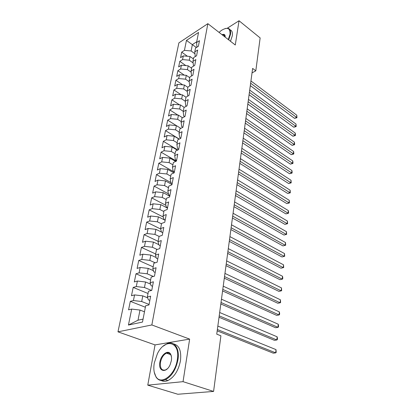<?xml version="1.0" encoding="UTF-8"?>
<svg xmlns="http://www.w3.org/2000/svg" width="415" height="415" viewBox="0 0 415 415"><rect width="100%" height="100%" fill="white"/><g stroke="black" fill="none" stroke-linecap="round" stroke-linejoin="round"><path stroke-width="0.62" d="M147.771 385.151L183.041 381.66L189.639 339.107L155.044 344.907L147.771 385.151L177.833 394.25L213.585 391.428L220.91 335.802L216.744 334.163L252.636 68.408L255.806 70.835L260.143 37.921L239.035 20.75L227.332 28.199M155.044 344.907L117.974 331.839L178.891 42.88L207.853 23.665L151.849 324.95L117.974 331.839M196.383 47.554L186.465 40.405L184.431 50.365L181.697 52.129L180.567 57.628L183.311 55.88L182.553 59.589L179.804 61.327L178.647 66.924L181.407 65.207L180.639 68.983L177.869 70.695L176.697 76.391L179.472 74.7L178.689 78.549L175.903 80.23L174.71 86.035L177.501 84.37L176.702 88.286L173.901 89.941L172.681 95.855L175.493 94.221L174.679 98.21L171.862 99.828L170.622 105.856L173.444 104.253L172.619 108.32L169.787 109.908L168.521 116.044L171.364 114.478L170.518 118.623L167.67 120.174L166.379 126.43L169.237 124.899L168.376 129.122L165.512 130.637L164.195 137.012L167.074 135.518L166.197 139.824L163.313 141.302L161.975 147.802L164.864 146.345L163.972 150.733L161.072 152.175L159.702 158.8L162.613 157.384L161.7 161.866L158.784 163.261L157.394 170.015L160.32 168.646L159.386 173.211L156.455 174.565L155.034 181.459L157.975 180.131L157.026 184.789L154.074 186.102L152.627 193.131L155.589 191.849L154.619 196.606L151.651 197.867L150.173 205.041L153.151 203.807L152.16 208.662L149.172 209.871L147.662 217.195L150.661 216.018L149.649 220.967L146.645 222.129L145.105 229.604L148.119 228.478L147.092 233.536L144.067 234.641L142.495 242.272L145.525 241.203L144.472 246.365L141.432 247.413L139.824 255.209L142.874 254.198L141.8 259.474L138.745 260.464L137.1 268.427L140.171 267.478L139.072 272.868L135.996 273.791L134.315 281.93L137.401 281.043L136.281 286.552L133.189 287.413L131.472 295.729L134.574 294.909L133.428 300.543L130.315 301.332L128.562 309.834L131.685 309.082L140 310.067L138.003 320.198L143.066 319.099M186.465 40.405L198.536 32.448L196.585 42.527L196.954 47.185M138.003 320.198L128.432 325.049L142.49 322.071L145.649 305.741L148.969 304.947L150.65 296.17L147.341 297.005L148.456 291.252L151.755 290.381L153.394 281.801L150.106 282.714L151.195 277.085L154.473 276.141L156.076 267.753L152.813 268.733L153.877 263.229L157.135 262.223L158.701 254.016L155.459 255.064L156.502 249.68L159.734 248.606L161.269 240.581L158.048 241.691L159.064 236.42L162.281 235.289L163.78 227.436L160.579 228.603L161.575 223.446L164.771 222.253L166.239 214.571L163.059 215.795L164.034 210.747L167.204 209.497L168.64 201.975L165.481 203.257L166.441 198.313L169.59 197.011L171.001 189.645L167.857 190.978L168.796 186.138L171.929 184.789L173.304 177.573L170.186 178.953L171.105 174.217L174.212 172.811L175.566 165.746L172.464 167.178L173.366 162.53L176.453 161.082L177.776 154.162L174.699 155.635L175.581 151.086L178.652 149.592L179.949 142.807L176.889 144.327L177.75 139.865L180.8 138.33L182.071 131.68L179.031 133.236L179.882 128.863L182.911 127.291L184.156 120.77L181.137 122.368L181.967 118.083L184.981 116.47L186.2 110.074L183.197 111.713L184.011 107.506L187.004 105.856L188.203 99.584L185.22 101.255L186.019 97.131L188.996 95.445L190.169 89.298L187.207 91.004L187.99 86.953L190.947 85.236L192.098 79.203L189.152 80.941L189.92 76.972L192.861 75.219L193.992 69.3L191.066 71.069L191.818 67.173L194.739 65.394L195.844 59.584L192.939 61.379L193.681 57.55L196.58 55.745L197.67 50.039L194.78 51.865L195.507 48.109L198.391 46.273L199.459 40.675L196.585 42.527M128.432 325.049L131.685 309.082M149.068 304.444L141.686 301.513L142.802 295.869L147.647 297.83M133.428 300.543L141.686 301.513M134.574 294.909L142.802 295.869M151.537 290.438L144.451 287.502L145.541 281.982L150.578 284.104M136.281 286.552L144.451 287.502M137.401 281.043L145.541 281.982M147.341 297.005L148.394 299.848L149.836 300.424M153.348 276.468L147.154 273.791L148.222 268.391L153.415 270.668M139.072 272.868L147.154 273.791M140.171 267.478L148.222 268.391M150.106 282.714L151.112 285.686L152.538 286.283M155.226 262.814L149.799 260.376L150.842 255.09L156.159 257.513M141.8 259.474L149.799 260.376M142.874 254.198L150.842 255.09M152.813 268.733L153.778 271.841L155.179 272.453M157.15 249.462L152.393 247.247L153.41 242.075L158.821 244.632M144.472 246.365L152.393 247.247M145.525 241.203L153.41 242.075M155.459 255.064L156.382 258.291L157.762 258.924M159.101 236.41L154.925 234.397L155.926 229.329L161.409 232.011M147.092 233.536L154.925 234.397M148.119 228.478L155.926 229.329M158.048 241.691L158.929 245.037L160.294 245.68M161.497 223.846L157.41 221.807L158.39 216.848L165.149 220.261M149.649 220.967L157.41 221.807M150.661 216.018L158.39 216.848M160.579 228.603L161.425 232.063L162.768 232.722M163.878 211.562L159.842 209.482L160.797 204.621L167.473 208.097M152.16 208.662L159.842 209.482M153.151 203.807L160.797 204.621M163.059 215.795L163.868 219.359L165.196 220.033M166.208 199.522L162.224 197.405L163.162 192.643L169.751 196.181M154.619 196.606L162.224 197.405M155.589 191.849L163.162 192.643M165.481 203.257L166.259 206.924L167.567 207.609M168.49 187.72L164.558 185.578L165.476 180.909L171.981 184.499M157.026 184.789L164.558 185.578M157.975 180.131L165.476 180.909M167.857 190.978L168.599 194.744L169.891 195.439M170.726 176.157L166.846 173.978L167.748 169.408L173.958 172.931M159.386 173.211L166.846 173.978M160.32 168.646L167.748 169.408M170.186 178.953L170.892 182.808L172.168 183.518M172.92 164.822L169.087 162.613L169.968 158.131L175.675 161.451M161.7 161.866L169.087 162.613M162.613 157.384L169.968 158.131M172.464 167.178L173.143 171.12L174.399 171.836M175.073 153.706L171.286 151.47L172.152 147.071L177.392 150.204M163.972 150.733L171.286 151.47M164.864 146.345L172.152 147.071M174.699 155.635L175.343 159.661L176.588 160.387M177.179 142.807L173.439 140.54L174.29 136.229L179.114 139.181M166.197 139.824L173.439 140.54M167.074 135.518L174.29 136.229M176.889 144.327L177.501 148.43L178.73 149.167M179.249 132.115L175.555 129.822L176.391 125.595L180.826 128.37M168.376 129.122L175.555 129.822M169.237 124.899L176.391 125.595M179.031 133.236L179.622 137.417L180.836 138.164M181.282 121.626L177.63 119.307L178.445 115.157L182.538 117.777M170.518 118.623L177.63 119.307M171.364 114.478L178.445 115.157M181.137 122.368L181.697 126.617L182.828 127.332M183.274 111.334L179.664 108.995L180.468 104.922L184.234 107.381M172.619 108.32L179.664 108.995M173.444 104.253L180.468 104.922M183.197 111.713L183.731 116.029L184.67 116.631M185.225 101.229L181.661 98.869L182.45 94.874L185.998 97.245M174.679 98.21L181.661 98.869M175.493 94.221L182.45 94.874M185.22 101.255L185.728 105.638L186.491 106.141M187.248 91.383L183.622 88.934L184.395 85.008L187.902 87.399M176.702 88.286L183.622 88.934M177.501 84.37L184.395 85.008M187.207 91.004L187.689 95.445L188.286 95.849M189.235 81.719L185.547 79.177L186.304 75.328L189.774 77.735M178.689 78.549L185.547 79.177M179.472 74.7L186.304 75.328M189.152 80.941L189.614 85.443L190.06 85.749M191.175 72.231L187.435 69.601L188.182 65.819L191.611 68.247M180.639 68.983L187.435 69.601M181.407 65.207L188.182 65.819M191.066 71.069L191.502 75.623L191.813 75.846M193.074 62.909L189.287 60.196L190.023 56.482L193.411 58.925M182.553 59.589L189.287 60.196M183.311 55.88L190.023 56.482M192.939 61.379L193.54 66.12M194.936 53.748L191.113 50.957L192.368 44.592L196.736 41.77M184.431 50.365L191.113 50.957M194.78 51.865L195.242 56.575M183.041 381.66L213.585 391.428M207.853 23.665L235.274 45.002L239.035 20.75M189.639 339.107L151.849 324.95M252.03 72.9L255.806 70.835M144.477 311.8L140 310.067M181.697 52.129L187.43 56.248M179.804 61.327L185.863 65.606M177.869 70.695L184.286 75.141M175.903 80.23L182.704 84.852M173.901 89.941L181.111 94.745M171.862 99.828L179.513 104.829M169.787 109.908L177.916 115.105M167.67 120.174L176.318 125.584M165.512 130.637L179.311 139.077M163.313 141.302L177.843 149.986M161.072 152.175L176.396 161.108M158.784 163.261L174.347 172.106M156.455 174.565L170.84 182.533M154.074 186.102L168.417 193.821M151.651 197.867L165.922 205.332M149.172 209.871L163.344 217.066M146.645 222.129L160.683 229.033M144.067 234.641L158.115 241.328M141.432 247.413L155.672 253.959M138.745 260.464L153.177 266.861M135.996 273.791L150.624 280.032M133.189 287.413L148.025 293.488M130.315 301.332L145.364 307.235M250.312 85.62L294.541 118.353L296.606 117.419L250.634 83.239M296.803 115.22L296.948 117.715L296.606 117.419L296.803 115.22L250.94 80.972M296.948 117.715L294.541 118.353M249.078 94.755L293.737 127.208L295.817 126.295L249.394 92.4M296.014 124.064L296.165 126.57L295.817 126.295L296.014 124.064L249.706 90.097M296.165 126.57L293.737 127.208M247.822 104.046L292.923 136.213L295.018 135.316L248.134 101.722M295.221 133.049L295.454 134.662L295.371 135.565L295.018 135.316L295.221 133.049L248.45 99.377M295.371 135.565L292.923 136.213M228.286 39.565L230.009 34.341C230.356 28.007 227.472 26.716 221.34 30.466L219.042 32.37M225.335 28.479L227.882 28.267C230.107 28.801 230.979 30.84 230.496 34.388L228.675 39.866M222.035 34.699C223.97 33.926 225.023 34.471 225.2 36.338L225.163 37.132M225.2 36.655L223.903 34.86L222.482 35.052M229.993 29.756C231.985 30.445 232.753 32.458 232.291 35.799L230.481 41.272M154.292 362.954C153.348 368.598 153.892 373.142 155.936 376.592C160.978 385.831 175.244 374.937 177.278 359.815C180.629 341.421 164.921 337.649 157.368 353.808L154.292 362.954M163.074 346.255L167.328 343.558C174.341 340.575 179.903 348.59 177.921 359.893C175.908 369.672 171.732 376.291 165.383 379.751C161.435 381.338 158.328 380.446 156.05 377.069L154.219 372.068M159.868 362.191C160.984 354.592 168.231 349.217 170.69 354.301C171.535 355.935 171.763 358.046 171.364 360.625L170.176 364.572C166.374 373.77 157.907 371.555 159.868 362.191M171.468 356.853L170.778 354.768C169.756 353.025 168.314 352.485 166.457 353.16C163.479 354.659 161.492 357.694 160.491 362.269C159.931 368.261 161.617 370.823 165.549 369.952L167.484 368.65M173.678 343.936C179.264 345.373 181.521 350.986 180.458 360.765C178.466 370.517 174.3 377.116 167.951 380.56C165.481 381.613 163.256 381.598 161.29 380.514M167.453 353.507L168.386 352.911M246.546 113.497L292.093 145.364L294.204 144.487L246.852 111.21M294.406 142.184L294.645 143.792L294.562 144.716L294.204 144.487L294.406 142.184L247.179 108.823M294.562 144.716L292.093 145.364M245.244 123.12L291.252 154.665L293.374 153.815L245.55 120.864M293.581 151.47L293.825 153.078L293.742 154.012L293.374 153.815L293.581 151.47L245.877 118.431M293.742 154.012L291.252 154.665M243.921 132.914L290.396 164.127L292.534 163.292L244.222 130.689M292.746 160.906L292.99 162.514L292.902 163.469L292.534 163.292L292.746 160.906L244.56 128.214M292.902 163.469L290.396 164.127M242.578 142.879L289.525 173.745L291.678 172.936L242.874 140.695M291.895 170.508L292.139 172.116L292.051 173.081L291.678 172.936L291.895 170.508L243.211 138.174M292.051 173.081L289.525 173.745M241.208 153.031L288.638 183.529L290.806 182.74L241.499 150.878M291.029 180.271L291.19 182.859L290.806 182.74L291.029 180.271L241.841 148.316M291.19 182.859L288.638 183.529M239.813 163.365L287.735 193.478L289.924 192.716L240.098 161.253M290.147 190.205L290.308 192.809L289.924 192.716L290.147 190.205L240.451 158.644M290.308 192.809L287.735 193.478M238.392 173.89L286.817 203.599L289.022 202.862L238.667 171.82M289.25 200.305L289.416 202.925L289.022 202.862L289.25 200.305L239.03 169.164M289.416 202.925L286.817 203.599M236.944 184.613L285.883 213.901L288.103 213.186L237.214 182.59M288.337 210.587L288.596 212.184L288.503 213.222L288.103 213.186L288.337 210.587L237.582 179.877M288.503 213.222L285.883 213.901M235.466 195.538L284.934 224.38L287.17 223.695L235.736 193.556M287.408 221.05L287.579 223.695L287.17 223.695L287.408 221.05L236.109 190.796M287.579 223.695L284.934 224.38M233.961 206.665L283.969 235.046L286.22 234.387L234.226 204.735M286.464 231.695L286.635 234.361L286.22 234.387L286.464 231.695L234.605 201.923M286.635 234.361L283.969 235.046M232.431 218.01L282.983 245.903L285.255 245.275L232.685 216.132M285.499 242.536L285.676 245.213L285.255 245.275L285.499 242.536L233.074 213.263M285.676 245.213L282.983 245.903M230.87 229.578L281.982 256.963L284.27 256.361L231.119 227.747M284.519 253.57L284.695 256.263L284.27 256.361L284.519 253.57L231.513 224.821M284.695 256.263L281.982 256.963M229.277 241.369L280.965 268.214L283.269 267.649L229.516 239.595M283.523 264.806L283.704 267.514L283.269 267.649L283.523 264.806L229.92 236.612M227.653 253.394L279.928 279.679L282.252 279.145L227.887 251.677M282.506 276.25L282.791 277.817L282.688 278.973L282.252 279.145L282.506 276.25L228.297 248.632M225.999 265.657L278.87 291.361L281.209 290.858L226.222 264.002M281.474 287.906L281.655 290.645L281.209 290.858L281.474 287.906L226.642 260.895M224.308 278.169L277.791 303.256L280.151 302.789L224.52 276.572M280.416 299.786L280.607 302.54L280.151 302.789L280.416 299.786L224.951 273.407M222.585 290.931L276.691 315.379L279.072 314.949L222.788 289.405M279.342 311.888L279.643 313.434L279.534 314.658L279.072 314.949L279.342 311.888L223.229 286.174M220.822 303.962L275.576 327.731L277.972 327.342L221.019 302.504M278.247 324.219L278.553 325.759L278.439 327.004L277.972 327.342L278.247 324.219L221.465 299.205M219.027 317.262L274.434 340.326L276.852 339.973L219.213 315.872M277.132 336.793L277.443 338.324L277.329 339.595L276.852 339.973L277.132 336.793L219.67 312.505M217.195 330.838L273.272 353.165L275.705 352.854L217.372 329.526M275.996 349.612L276.193 352.428L275.705 352.854L275.996 349.612L217.834 326.086M223.903 34.86L224.982 35.7M155.936 376.592L156.05 377.069M170.778 354.768L170.69 354.301M166.457 353.16L170.705 354.638M167.951 380.56L165.383 379.751"/></g></svg>
